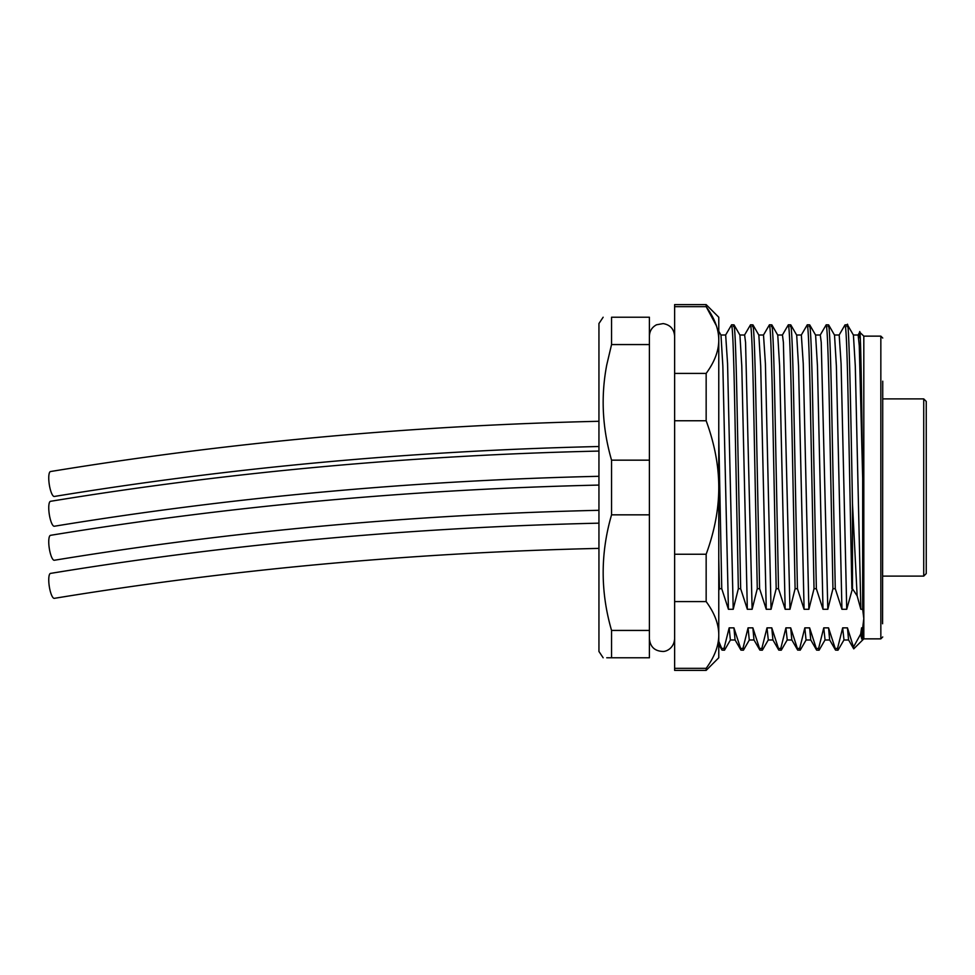 <?xml version="1.0" encoding="UTF-8"?>
<svg xmlns="http://www.w3.org/2000/svg" width="975" height="975" viewBox="0 0 975 975"><rect width="100%" height="100%" fill="white"/><g stroke="black" fill="none" stroke-linecap="round" stroke-linejoin="round"><path stroke-width="1.46" d="M923.727 398.897L923.727 576.103L926.25 573.58L926.25 401.42L923.727 398.897L882.741 398.897M882.582 623.756L882.741 381.188M880.839 638.857L880.839 336.143L863.813 336.143L863.813 638.857L880.839 638.857L882.741 636.967M718.77 590.46L719.428 588.717L721.756 588.717L728.422 609.29L733.212 609.29L738.343 588.717L740.671 588.717L747.338 609.29L752.127 609.29L757.27 588.717L759.598 588.717L766.253 609.29L771.054 609.29L776.185 588.717L778.513 588.717L785.18 609.29L789.969 609.29L795.1 588.717L797.428 588.717L804.095 609.29L808.884 609.29L814.027 588.717L816.355 588.717L823.01 609.29L827.812 609.29L832.943 588.717L835.27 588.717L841.937 609.29L846.727 609.29L852.467 588.717L857.147 595.871L860.852 609.29L862.68 609.29L863.813 618.577L862.68 627.863L861.583 627.863L860.669 634.091L853.491 647.01L847.458 627.863L842.668 627.863L837.537 648.436L838.098 650.069M862.68 609.29L862.68 478.372C861.534 383.918 860.401 309.063 859.255 337.716M863.813 336.143L859.718 332.195M860.852 609.29L855.294 366.039L853.418 335.059M862.68 478.372L859.267 345.735L858.134 335.01L853.332 335.01M837.976 650.203L835.551 650.118L835.209 648.436L837.537 648.436M835.209 648.436L828.543 627.863L823.753 627.863L818.61 648.436L819.183 650.069M816.282 648.436L816.636 650.13L810.737 639.905L809.628 627.863L816.282 648.436L818.61 648.436M809.628 627.863L804.826 627.863L799.695 648.436L797.367 648.436L790.701 627.863L785.911 627.863L780.78 648.436L781.341 650.069M781.219 650.203L778.793 650.118L778.452 648.436L780.78 648.436M778.452 648.436L771.786 627.863L766.996 627.863L761.853 648.436L762.426 650.069M762.304 650.203L759.878 650.118L759.525 648.436L761.853 648.436M759.525 648.436L752.871 627.863L748.069 627.863L742.938 648.436L743.511 650.069M743.389 650.203L740.951 650.118L740.61 648.436L742.938 648.436M740.61 648.436L733.943 627.863L729.154 627.863L724.023 648.436L724.583 650.093M724.462 650.203L722.036 650.118L721.695 648.436L724.023 648.436M721.695 648.436L718.77 641.379M706.156 668.338L706.156 670.386L718.77 657.772L718.77 634.957C718.794 624.219 714.602 613.092 706.156 601.587L706.156 554.239C714.602 531.241 718.794 508.987 718.77 487.5L718.77 634.957C718.794 645.706 714.602 656.833 706.156 668.338L674.627 668.338L674.627 304.614L706.156 304.614L706.156 306.662L716.369 325.699M721.756 588.717L718.77 436.154L718.77 487.5L718.77 317.228L706.156 304.614M718.77 487.5C718.794 466.013 714.602 443.759 706.156 420.761L706.156 373.413C714.602 361.908 718.794 350.781 718.77 340.043L718.77 332.755M718.77 340.043C718.794 329.294 714.602 318.167 706.156 306.662L674.627 306.662M706.156 373.413L674.627 373.413M706.156 554.239L674.627 554.239M706.156 420.761L674.627 420.761M706.156 601.587L674.627 601.587M706.156 670.386L674.627 670.386L674.627 668.338M728.422 609.29L722.853 366.039L720.976 335.059M733.212 609.29L727.569 363.712L725.668 335.01M725.595 335.095L731.591 324.797L734.017 324.87L739.903 335.059M731.152 326.564C732.347 319.386 733.553 345.918 734.748 406.148L738.343 588.717M740.671 588.717L737.076 406.148C735.881 345.918 734.675 319.386 733.48 326.564M747.338 609.29L741.78 366.039L739.928 335.095M752.127 609.29L745.558 342.359L744.62 335.01L739.818 335.01M744.51 335.095L750.518 324.797L752.944 324.87L758.818 335.059M750.068 326.564C751.262 319.386 752.468 345.918 753.663 406.148L757.27 588.717M759.598 588.717L755.991 406.148C754.796 345.918 753.602 319.386 752.395 326.564M766.253 609.29L760.695 366.039L758.842 335.095M771.054 609.29L765.412 363.712L763.51 335.01M763.437 335.095L769.433 324.797L771.859 324.87L777.733 335.059M768.983 326.564C770.189 319.386 771.383 345.918 772.59 406.148L776.185 588.717M778.513 588.717L774.918 406.148C773.711 345.918 772.517 319.386 771.322 326.564M785.18 609.29L779.622 366.039L777.757 335.095M789.969 609.29L783.388 342.359L782.45 335.01L777.66 335.01M782.352 335.095L788.348 324.797L790.774 324.87L796.66 335.059M787.91 326.564C789.104 319.386 790.311 345.918 791.505 406.148L795.1 588.717M797.428 588.717L793.833 406.148C792.638 345.918 791.432 319.386 790.237 326.564M804.095 609.29L798.537 366.039L796.685 335.095M808.884 609.29L803.254 363.712L801.352 335.01M801.267 335.095L807.276 324.797L809.701 324.87L815.575 335.059M806.825 326.564C808.031 319.386 809.226 345.918 810.42 406.148L814.027 588.717M816.355 588.717L812.76 406.148C811.553 345.918 810.359 319.386 809.152 326.564M823.01 609.29L817.452 366.039L815.6 335.095M827.812 609.29L821.23 342.359L820.292 335.01L815.502 335.01M820.194 335.095L826.191 324.797L828.616 324.87L834.49 335.059M825.752 326.564C826.946 319.386 828.141 345.918 829.347 406.148L832.943 588.717M835.27 588.717L831.675 406.148C830.468 345.918 829.274 319.386 828.08 326.564M841.937 609.29L836.379 366.039L834.527 335.095M846.727 609.29L841.084 363.712L839.195 335.01M851.858 588.717L848.262 406.148C847.068 345.918 845.861 319.386 844.667 326.564M853.442 335.107L847.446 324.797L845.008 324.882L839.109 335.095M852.467 588.717L852.467 503.393C850.639 402.236 848.823 307.966 846.995 326.564M852.467 503.393L857.147 595.871M718.77 558.651L719.428 588.717M730.385 639.99L729.154 627.863M735.065 639.929L733.943 627.863M754.077 639.99L749.275 639.99L748.069 627.863M759.878 650.118L753.967 639.905L752.871 627.863M762.401 650.118L768.3 639.892L766.996 627.863M778.793 650.118L772.895 639.905L771.786 627.863M781.316 650.118L787.227 639.892L785.911 627.863M800.256 650.093L797.708 650.118L791.81 639.905L790.701 627.863M797.708 650.118L797.367 648.436M800.146 650.203L799.695 648.436M810.834 639.99L806.045 639.99L804.826 627.863M816.636 650.13L819.061 650.203M819.158 650.118L825.057 639.892L823.753 627.863M835.551 650.118L829.652 639.905L828.543 627.863M838.073 650.118L843.984 639.892L842.668 627.863M863.813 638.857L853.734 648.85L848.567 639.905L847.458 627.863M853.734 648.85L853.491 647.01M860.669 634.091C861.339 638.052 862.01 639.978 862.68 639.88L862.68 627.863M862.68 639.88L861.583 627.863M649.399 630.435L611.557 630.435L611.557 657.772L649.399 657.772L649.399 514.837L611.557 514.837L611.557 460.163L649.399 460.163L649.399 514.837M649.399 460.163L649.399 317.228L611.557 317.228C600.381 317.228 600.381 317.228 611.557 317.228L611.557 344.565L606.755 364.882C600.71 396.386 602.306 428.147 611.557 460.163M649.399 344.565L611.557 344.565M611.557 514.837C600.381 553.373 600.381 591.898 611.557 630.435M611.557 657.772L606.755 657.772M603.147 317.228L598.942 323.529L598.942 651.471L603.147 657.772M598.942 476.3C413.034 480.553 231.489 497.201 54.308 526.244A12.614 3.181 -98.6 0 1 50.615 520.321A12.614 3.181 -98.6 0 1 48.75 507.743A12.614 3.181 -98.6 0 1 50.517 501.308C228.954 472.071 411.767 455.325 598.942 451.072M598.942 548.389C413.034 552.642 231.489 569.303 54.308 598.345A12.614 3.181 -98.6 0 1 50.615 592.422A12.614 3.181 -98.6 0 1 48.75 579.832A12.614 3.181 -98.6 0 1 50.517 573.398C228.954 544.16 411.767 527.414 598.942 523.161M598.942 446.513C413.034 450.779 231.489 467.427 54.308 496.47A12.614 3.181 -98.6 0 1 50.615 490.547A12.614 3.181 -98.6 0 1 48.75 477.969A12.614 3.181 -98.6 0 1 50.517 471.534C228.954 442.297 411.767 425.539 598.942 421.285M598.942 510.303C413.034 514.568 231.489 531.217 54.308 560.259A12.614 3.181 -98.6 0 1 50.615 554.336A12.614 3.181 -98.6 0 1 48.75 541.759A12.614 3.181 -98.6 0 1 50.517 535.324C228.954 506.086 411.767 489.34 598.942 485.075M923.727 576.103L882.741 576.103M882.741 338.033L880.839 336.143M718.77 331.232L721 335.107M720.903 335.01L725.693 335.01M758.745 335.01L763.535 335.01M796.575 335.01L801.377 335.01M834.417 335.01L839.207 335.01M718.77 644.463L722.036 650.118M730.47 639.892L724.559 650.118M735.15 639.99L730.36 639.99M740.951 650.118L735.053 639.892M749.385 639.892L743.474 650.118M772.992 639.99L768.203 639.99M791.907 639.99L787.118 639.99M806.142 639.905L800.231 650.13M829.749 639.99L824.96 639.99M848.664 639.99L843.875 639.99M859.743 332.146L858.037 335.095M674.627 336.143C674.03 329.026 670.215 324.846 663.195 323.59L656.516 324.785C651.983 327.21 649.606 331 649.399 336.143M649.399 638.857C650.252 646.852 654.688 651.044 662.72 651.446C665.974 651.787 673.932 648.46 674.627 638.857"/></g></svg>
